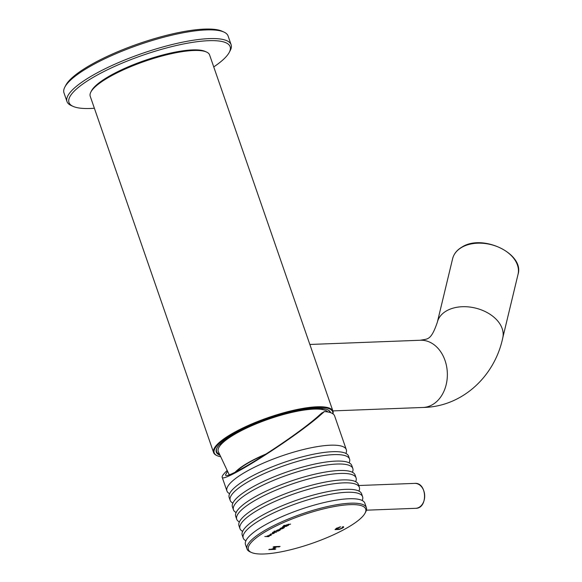 <?xml version="1.0" encoding="UTF-8"?>
<svg xmlns="http://www.w3.org/2000/svg" width="582" height="582" viewBox="0 0 582 582"><rect width="100%" height="100%" fill="white"/><g stroke="black" fill="none" stroke-linecap="round" stroke-linejoin="round"><path stroke-width="0.87" d="M213.74 66.915A85.27 20.486 160.9 0 0 229.279 52.336A85.27 20.486 160.9 0 0 142.852 55.225A85.27 20.486 160.9 0 0 73.15 106.404A85.27 20.486 160.9 0 0 90.479 108.47A85.27 20.486 160.9 0 0 94.371 108.252M66.988 101.552L63.976 92.858A86.849 20.865 -19.1 0 1 64.842 87.096A86.849 20.865 -19.1 0 1 122.322 51.056A86.849 20.865 -19.1 0 1 206.217 29.922A86.849 20.865 -19.1 0 1 223.866 32.032A86.849 20.865 -19.1 0 1 228.108 36.026L231.119 44.712A86.849 20.865 160.9 0 0 142.226 53.42A86.849 20.865 160.9 0 0 66.988 101.552A86.849 20.865 160.9 0 0 71.23 105.546L73.15 106.404M229.279 52.336L230.254 50.474A86.849 20.865 160.9 0 0 231.119 44.712M64.842 87.096L65.817 85.234A85.27 20.486 -19.1 0 1 122.256 49.856A85.27 20.486 -19.1 0 1 204.617 29.1A85.27 20.486 -19.1 0 1 221.953 31.166L223.866 32.032M265.545 454.418A53.559 12.862 160.9 0 0 248.798 462.625A53.559 12.862 160.9 0 0 236.227 471.638M266.454 453.829A54.308 13.044 160.9 0 0 235.215 472.133M327.913 411.991A58.426 14.033 160.9 0 0 266.112 420.037A58.426 14.033 160.9 0 0 218.228 451.443L229.199 474.723M244.462 428.505A56.527 13.582 160.9 0 0 246.79 427.996M291.698 412.442A56.527 13.582 160.9 0 0 293.845 411.401M332.977 413.86A63.162 15.176 160.9 0 0 332.969 411.234A63.162 15.176 160.9 0 0 268.324 417.563A63.162 15.176 160.9 0 0 213.601 452.57A63.162 15.176 160.9 0 0 216.693 455.473L217.268 455.728A62.689 15.059 160.9 0 0 220.142 456.637M213.601 452.57L90.225 96.263A63.162 15.176 -19.1 0 1 90.85 92.072A63.162 15.176 -19.1 0 1 132.652 65.861A63.162 15.176 -19.1 0 1 193.668 50.489A63.162 15.176 -19.1 0 1 206.508 52.024A63.162 15.176 -19.1 0 1 209.593 54.926L332.969 411.234M243.392 429.021A56.527 13.582 160.9 0 0 245.611 428.556M292.964 412.158A56.527 13.582 160.9 0 0 295.009 411.147M317.452 409.081A56.527 13.582 160.9 0 0 318.339 408.251M223.262 441.178A56.527 13.582 160.9 0 0 224.47 441.28M90.85 92.072L91.534 90.77A62.056 14.906 -19.1 0 1 132.609 65.017A62.056 14.906 -19.1 0 1 192.547 49.914A62.056 14.906 -19.1 0 1 205.162 51.42L206.508 52.024M330.634 412.682A60.477 14.528 160.9 0 0 327.63 409.764A60.477 14.528 160.9 0 0 268.688 418.603A60.477 14.528 160.9 0 0 216.89 448.111A60.477 14.528 160.9 0 0 219.516 455.022M332.831 413.751A62.689 15.059 160.9 0 0 264.81 419.418A62.689 15.059 160.9 0 0 217.268 455.728M330.059 412.5A60.004 14.412 160.9 0 0 329.987 412.267A60.004 14.412 160.9 0 0 327.339 409.641M217.042 447.827A60.004 14.412 160.9 0 0 216.591 451.537A60.004 14.412 160.9 0 0 219.188 454.135M322.042 409.481A60.004 14.412 160.9 0 0 322.952 408.557M219.829 444.27A60.004 14.412 160.9 0 0 221.109 444.43M321.191 409.357A58.578 14.07 160.9 0 0 322.042 408.455M220.476 443.622A58.578 14.07 160.9 0 0 221.706 443.811M243.756 428.847A57.225 13.75 160.9 0 0 246.033 428.352M292.513 412.26A57.225 13.75 160.9 0 0 294.608 411.234M251.439 552.478L250.1 551.882A63.162 15.176 -19.1 0 1 247.015 548.971A63.162 15.176 -19.1 0 1 282.43 521.537A63.162 15.176 -19.1 0 1 350.459 503.197A63.162 15.176 -19.1 0 1 366.384 507.635A63.162 15.176 -19.1 0 1 365.758 511.825L365.074 513.128A62.056 14.906 -19.1 0 1 311.93 543.406A62.056 14.906 -19.1 0 1 251.439 552.478A62.056 14.906 -19.1 0 1 276.683 525.692A62.056 14.906 -19.1 0 1 350.044 504.652A62.056 14.906 -19.1 0 1 365.074 513.128M247.015 548.971L245.48 544.534A63.162 15.176 -19.1 0 1 246.433 539.761A63.162 15.176 -19.1 0 1 288.781 513.782A63.162 15.176 -19.1 0 1 348.924 498.759A63.162 15.176 -19.1 0 1 361.146 500.04A63.162 15.176 -19.1 0 1 364.849 503.197L366.384 507.635M362.215 500.425A63.162 15.176 160.9 0 0 362.601 496.722A63.162 15.176 160.9 0 0 346.683 492.285A63.162 15.176 160.9 0 0 278.647 510.625A63.162 15.176 160.9 0 0 243.232 538.059A63.162 15.176 160.9 0 0 245.83 540.729M243.232 538.059L242.221 535.12A63.162 15.176 -19.1 0 1 243.174 530.348A63.162 15.176 -19.1 0 1 285.522 504.368A63.162 15.176 -19.1 0 1 345.664 489.346A63.162 15.176 -19.1 0 1 357.879 490.626A63.162 15.176 -19.1 0 1 361.589 493.783L362.601 496.722M358.956 491.012A63.162 15.176 160.9 0 0 359.341 487.309A63.162 15.176 160.9 0 0 343.424 482.871A63.162 15.176 160.9 0 0 275.388 501.211A63.162 15.176 160.9 0 0 239.973 528.645A63.162 15.176 160.9 0 0 242.57 531.308M239.973 528.645L238.955 525.706A63.162 15.176 -19.1 0 1 239.915 520.934A63.162 15.176 -19.1 0 1 282.263 494.955A63.162 15.176 -19.1 0 1 342.405 479.932A63.162 15.176 -19.1 0 1 354.62 481.212A63.162 15.176 -19.1 0 1 358.323 484.37L359.341 487.309M355.697 481.59A63.162 15.176 160.9 0 0 356.082 477.895A63.162 15.176 160.9 0 0 340.157 473.457A63.162 15.176 160.9 0 0 272.129 491.797A63.162 15.176 160.9 0 0 236.714 519.231A63.162 15.176 160.9 0 0 239.311 521.894M236.714 519.231L235.695 516.292A63.162 15.176 -19.1 0 1 236.656 511.52A63.162 15.176 -19.1 0 1 279.004 485.541A63.162 15.176 -19.1 0 1 339.146 470.518A63.162 15.176 -19.1 0 1 351.361 471.798A63.162 15.176 -19.1 0 1 355.064 474.956L356.082 477.895M352.437 472.177A63.162 15.176 160.9 0 0 352.823 468.481A63.162 15.176 160.9 0 0 336.898 464.043A63.162 15.176 160.9 0 0 268.869 482.383A63.162 15.176 160.9 0 0 233.455 509.81A63.162 15.176 160.9 0 0 236.045 512.48M233.455 509.81L232.436 506.878A63.162 15.176 -19.1 0 1 233.397 502.106A63.162 15.176 -19.1 0 1 275.737 476.127A63.162 15.176 -19.1 0 1 335.887 461.104A63.162 15.176 -19.1 0 1 348.101 462.384A63.162 15.176 -19.1 0 1 351.804 465.542L352.823 468.481M349.178 462.763A63.162 15.176 160.9 0 0 349.564 459.067A63.162 15.176 160.9 0 0 333.639 454.629A63.162 15.176 160.9 0 0 265.61 472.97A63.162 15.176 160.9 0 0 230.196 500.396A63.162 15.176 160.9 0 0 232.785 503.066M230.196 500.396L229.177 497.464A63.162 15.176 -19.1 0 1 230.137 492.685A63.162 15.176 -19.1 0 1 272.478 466.713A63.162 15.176 -19.1 0 1 332.62 451.69A63.162 15.176 -19.1 0 1 344.842 452.963A63.162 15.176 -19.1 0 1 348.545 456.128L349.564 459.067M345.912 453.349A63.162 15.176 160.9 0 0 346.305 449.646A63.162 15.176 160.9 0 0 330.38 445.208A63.162 15.176 160.9 0 0 262.351 463.556A63.162 15.176 160.9 0 0 226.936 490.982A63.162 15.176 160.9 0 0 229.526 493.652M346.305 449.646L334.635 415.955A63.162 15.176 -19.1 0 0 324.385 411.569L320.064 415.41C292.848 439.235 221.662 484.144 222.149 477.167C221.866 476.229 223.437 474.09 226.864 470.751M284.162 525.393L283.529 525.757L287.945 525.59L288.577 525.226L287.035 525.284L287.013 524.848L290.563 524.084L286.344 525.022A2.168 0.524 160.9 0 0 286.22 525.299A2.168 0.524 160.9 0 0 286.228 525.313L284.162 525.393M280.422 528.354A2.219 0.531 160.9 0 0 279.877 528.958A2.219 0.531 160.9 0 0 280.48 529.111A2.204 0.531 160.9 0 0 283.39 528.238A1.979 0.473 160.9 0 0 283.958 527.656A1.979 0.473 160.9 0 0 283.921 527.598L282.241 527.663A1.986 0.48 160.9 0 0 280.422 528.354M273.729 532.988L269.946 534.669L274.297 533.156L273.729 532.988M269.306 536.277L267.764 536.342L267.735 535.906L271.285 535.142L267.065 536.08A2.168 0.524 160.9 0 0 266.949 536.357A2.168 0.524 160.9 0 0 266.956 536.371L269.306 536.277M280.095 546.425L273.962 546.658L273.089 547.16L275.613 547.065L272.201 549.022L268.811 549.612L274.944 549.379L275.817 548.884L272.929 548.993L276.341 547.036L280.095 546.425M340.652 526.805L336.141 529.176L339.713 529.023L341.794 528.15L342.631 527.474L342.143 527.139L343.176 526.652L343.7 527.154L342.536 528.085L339.357 529.424L335.072 529.605L336.411 528.311L340.652 526.805M274.377 532.159L276.639 532.072L272.696 532.828L273.198 532.537L272.383 532.574L273.016 532.21L274.297 531.912M277.963 530.995L276.297 531.06A1.942 0.466 -19.1 0 1 276.254 531.002A1.942 0.466 -19.1 0 1 276.843 530.406A2.233 0.538 -19.1 0 1 279.76 529.533A2.204 0.531 -19.1 0 1 280.364 529.685A2.204 0.531 -19.1 0 1 279.818 530.289A1.972 0.473 -19.1 0 1 277.963 530.995L277.934 530.908M284.605 526.288L286.875 526.201L282.925 526.957L283.427 526.674L282.619 526.703L283.252 526.339L284.525 526.048M324.385 411.569L321.613 413.155L317.328 416.981C291.815 439.315 225.081 481.416 225.532 474.883L227.336 471.587M273.642 546.847L275.613 547.065M269.357 549.299L274.944 549.379M276.341 547.036L272.929 548.993M276.239 546.745L279.222 546.927M339.91 526.986L339.357 527.096M336.869 528.063L336.141 529.176M342.631 527.357L342.471 526.986M343.627 526.805L341.918 528.078M338.899 529.227L335.072 529.453M267.414 536.255L267.342 535.862M268.848 535.28L270.652 535.505M264.803 536.495L268.673 536.64M270.819 533.869L270.797 534.378L273.46 533.439L270.797 534.378M273.46 533.439L273.169 533.054M269.983 534.494L270.979 534.472M273.344 533.65L274.166 533.032M275.912 532.144L273.744 532.515M273.642 532.232L273.176 532.494M277.956 530.973L277.927 531.337M277.825 531.046L274.057 531.184M280.226 529.576A2.204 0.531 -19.1 0 1 279.716 529.998L279.818 530.289M276.654 530.522L276.697 530.973L279.433 530.027L276.697 530.973M279.433 530.027L279.011 529.635M279.92 528.783A2.219 0.531 160.9 0 0 280.378 528.82L280.48 529.111M280.378 528.82A2.204 0.531 160.9 0 0 281.135 528.725M283.47 527.838A1.979 0.473 160.9 0 0 283.863 527.438M284.474 527.576L283.921 527.598M282.998 527.292L282.168 527.467M280.757 528.187L280.808 528.623L283.529 527.678L280.808 528.623M283.529 527.678L283.128 527.292M286.14 526.274L283.972 526.652M283.87 526.361L283.412 526.623M284.074 525.437L287.945 525.59M286.693 525.197L286.613 524.804M288.119 524.222L289.923 524.447M309.85 344.464L420.451 340.244A33.632 25.623 87.8 0 1 447.332 372.88A33.632 25.623 87.8 0 1 423.012 407.465C461.919 406.913 494.613 376.692 502.746 337.946L518.024 274.406A33.632 22.662 13.5 0 0 500.338 247.961A33.632 22.662 13.5 0 0 461.773 247.35A33.632 22.662 13.5 0 0 452.621 258.677C453.844 253.854 456.965 249.984 461.97 247.066C482.602 233.564 524.68 253.752 518.024 274.406M452.621 258.677L437.344 322.217A33.632 22.662 13.5 0 1 446.496 310.883A33.632 22.662 13.5 0 1 485.053 311.494A33.632 22.662 13.5 0 1 502.746 337.946M414.711 483.387C427.123 482.114 428.134 508.639 415.657 508.319A12.477 9.501 -92.2 0 0 424.678 495.486A12.477 9.501 -92.2 0 0 414.711 483.387L358.723 485.519M332.853 410.899L423.012 407.465M437.344 322.217C430.906 341.03 427.639 338.659 420.451 340.244M415.657 508.319L366.413 510.188M226.936 490.982L222.149 477.167M362.346 500.687L362.186 500.244M245.895 541.013L245.742 540.569M359.079 491.273L358.927 490.83M242.636 531.599L242.476 531.155M355.82 481.86L355.667 481.416M239.377 522.185L239.217 521.741M352.561 472.446L352.408 472.002M236.11 512.771L235.957 512.327M349.302 463.032L349.149 462.588M232.851 503.357L232.698 502.906M346.043 453.618L345.89 453.174M229.592 493.943L229.439 493.492"/></g></svg>
